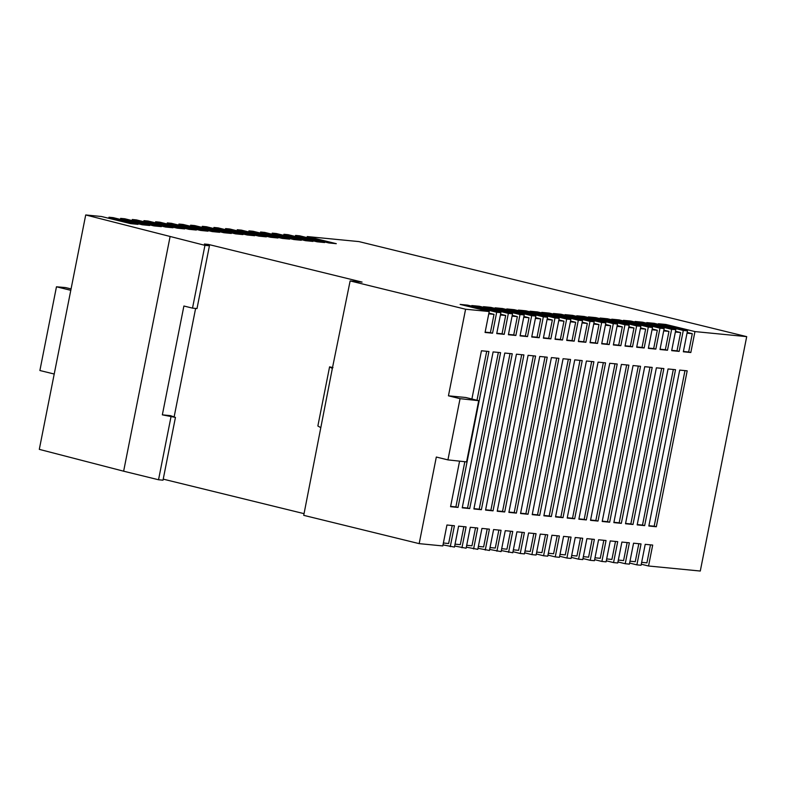<?xml version="1.0" encoding="UTF-8"?>
<svg xmlns="http://www.w3.org/2000/svg" width="786" height="786" viewBox="0 0 786 786"><rect width="100%" height="100%" fill="white"/><g stroke="black" fill="none" stroke-linecap="round" stroke-linejoin="round"><path stroke-width="1.18" d="M358.966 241.597L746.7 336.634L694.962 331.584L690.815 352.521L683.339 351.784L687.485 330.857L683.299 330.454L679.153 351.381L671.676 350.654L675.822 329.717L671.637 329.314L667.491 350.242L660.014 349.515L664.16 328.587L659.975 328.175L655.829 349.102L648.352 348.375L652.498 327.448L648.312 327.035L644.166 347.972L636.689 347.245L640.836 326.308L636.65 325.905L632.504 346.832L625.027 346.105L629.173 325.178L624.988 324.765L620.842 345.693L613.365 344.966L617.511 324.038L613.326 323.626L609.179 344.563L601.703 343.826L605.849 322.899L601.654 322.496L597.517 343.423L590.04 342.696L594.177 321.759L589.991 321.356L585.855 342.283L578.378 341.556L582.514 320.629L578.329 320.216L574.183 341.144L566.706 340.417L570.852 319.489L566.667 319.077L562.521 340.014L555.044 339.277L559.19 318.35L555.004 317.947L550.858 338.874L543.381 338.147L547.528 317.22L543.342 316.807L539.196 337.734L531.719 337.007L535.865 316.08L531.68 315.667L527.534 336.605L520.057 335.868L524.203 314.94L520.018 314.538L515.871 335.465L508.395 334.738L512.541 313.801L508.355 313.398L504.209 334.325L496.732 333.598L500.879 312.671L496.693 312.258L492.547 333.185L485.07 332.458L489.216 311.531L465.587 309.232L350.134 280.926L362.091 282.095L208.29 244.397L204.399 244.024L209.43 245.782L204.95 245.35L85.713 214.961L101.482 216.504L130.564 223.627L138.041 224.354L108.959 217.231L113.145 217.634L142.227 224.767L149.704 225.494L120.622 218.37L124.807 218.773L153.889 225.896L161.366 226.633L132.284 219.5L136.469 219.913L165.551 227.036L173.028 227.763L143.946 220.64L148.132 221.043L177.214 228.176L184.69 228.903L155.608 221.78L159.794 222.183L188.876 229.316L196.353 230.043L167.271 222.91L171.456 223.322L200.538 230.445L208.015 231.182L178.933 224.049L183.128 224.462L212.2 231.585L219.677 232.312L190.605 225.189L194.79 225.592L223.863 232.725L231.339 233.452L202.267 226.329L206.453 226.732L235.535 233.855L243.002 234.592L213.93 227.459L218.115 227.871L247.197 234.994L254.674 235.721L225.592 228.598L229.777 229.001L258.859 236.134L266.336 236.861L237.254 229.738L241.44 230.141L270.522 237.274L277.998 238.001L248.916 230.868L253.102 231.281L282.184 238.404L289.661 239.141L260.579 232.008L264.764 232.42L293.846 239.543L301.323 240.27L272.241 233.147L276.426 233.55L305.508 240.683L312.985 241.41L283.903 234.287L288.089 234.69L317.171 241.813L324.647 242.55L295.565 235.417L299.751 235.829L328.833 242.953L336.31 243.68L307.228 236.557L358.966 241.597M641.278 564.21L648.548 565.999L700.287 571.039L746.7 336.634M648.548 565.999L652.694 545.062L645.218 544.334L641.071 565.262L636.886 564.859L641.032 543.932L633.555 543.195L629.409 564.132L625.224 563.719L629.37 542.792L621.893 542.065L617.747 562.992L613.561 562.58L617.708 541.652L610.231 540.925L606.085 561.852L601.899 561.45L606.045 540.513L598.568 539.785L594.422 560.713L590.237 560.31L594.373 539.383L586.896 538.656L582.76 559.583L578.575 559.17L582.711 538.243L575.234 537.516L571.098 558.443L566.903 558.04L571.049 537.103L563.572 536.376L559.426 557.303L555.24 556.901L559.386 535.973L551.91 535.237L547.763 556.174L543.578 555.761L547.724 534.834L540.247 534.107L536.101 555.034L531.916 554.621L536.062 533.694L528.585 532.967L524.439 553.894L520.253 553.491L524.4 532.554L516.923 531.827L512.777 552.755L501.321 550.573M508.591 552.352L512.737 531.424L505.26 530.697L501.114 551.625L489.658 549.434M496.929 551.212L501.075 530.285L493.598 529.558L489.452 550.485L477.996 548.294M485.267 550.072L489.413 529.145L481.936 528.418L477.79 549.345L466.334 547.154M473.604 548.942L477.741 528.015L470.274 527.278L466.127 548.215L454.672 546.024M461.942 547.803L466.078 526.875L458.602 526.148L454.465 547.076L443.009 544.885M450.28 546.663L454.416 525.736L446.939 525.009L442.803 545.936L419.174 543.637L303.72 515.341L332.34 368.467L329.58 366.856L332.969 367.602M304.044 513.651L163.223 479.136M175.445 417.405L162.348 414.851L170.424 415.637L175.445 417.405L163.016 480.187L158.536 479.755L123.638 471.197L39.3 449.366L85.713 214.961M629.615 563.071L636.886 564.859M617.953 561.941L625.224 563.719M606.291 560.801L613.561 562.58M594.629 559.661L601.899 561.45M582.966 558.532L590.237 560.31M571.304 557.392L578.575 559.17M559.642 556.252L566.903 558.04M547.98 555.113L555.24 556.901M536.317 553.983L543.578 555.761M524.645 552.843L531.916 554.621M512.983 551.703L520.253 553.491M547.528 317.22L518.446 310.087L525.922 310.814L555.004 317.947M566.667 319.077L537.585 311.954L530.108 311.227L559.19 318.35M578.329 320.216L549.247 313.093L541.77 312.366L570.852 319.489M589.991 321.356L560.919 314.223L553.442 313.496L582.514 320.629M601.654 322.496L572.581 315.363L565.105 314.636L594.177 321.759M613.326 323.626L584.244 316.503L576.767 315.775L605.849 322.899M624.988 324.765L595.906 317.642L588.429 316.905L617.511 324.038M636.65 325.905L607.568 318.772L600.091 318.045L629.173 325.178M648.312 327.035L619.23 319.912L611.754 319.185L640.836 326.308M659.975 328.175L630.893 321.052L623.416 320.324L652.498 327.448M671.637 329.314L642.555 322.181L635.078 321.454L664.16 328.587M683.299 330.454L654.217 323.321L646.74 322.594L675.822 329.717M694.962 331.584L665.88 324.461L658.403 323.734L687.485 330.857M496.693 312.258L467.611 305.135L460.134 304.408L489.216 311.531M508.355 313.398L479.273 306.265L471.796 305.538L500.879 312.671M520.018 314.538L490.936 307.405L483.459 306.678L512.541 313.801M531.68 315.667L502.598 308.544L495.121 307.817L524.203 314.94M543.342 316.807L514.26 309.684L506.783 308.947L535.865 316.08M675.37 332.026L680.627 332.537L677.001 350.851L671.745 350.34M568.838 536.887L565.272 554.896L560.015 554.376M605.387 325.208L610.653 325.718L607.018 344.032L601.762 343.521M580.5 538.027L576.934 556.026L571.677 555.515M582.062 322.928L587.319 323.439L583.693 341.753L578.437 341.242M557.176 535.757L553.609 553.757L548.343 553.246M593.725 324.068L598.981 324.579L595.356 342.893L590.099 342.382M533.841 533.478L530.285 551.477L525.019 550.966M558.738 320.659L563.994 321.169L560.369 339.483L555.113 338.972M522.179 532.338L518.622 550.347L513.356 549.827M570.4 321.798L575.657 322.309L572.031 340.623L566.775 340.102M545.513 534.618L541.947 552.617L536.681 552.106M628.712 327.477L633.978 327.988L630.352 346.302L625.086 345.791M603.825 540.296L600.258 558.306L595.002 557.785M640.374 328.617L645.64 329.128L642.015 347.441L636.748 346.931M592.163 539.167L588.596 557.166L583.34 556.655M617.049 326.337L622.316 326.858L618.69 345.172L613.424 344.651M638.812 543.716L635.255 561.715L629.989 561.204M663.708 330.886L668.965 331.397L665.339 349.711L660.083 349.2M615.487 541.436L611.921 559.436L606.664 558.925M652.036 329.756L657.302 330.267L653.677 348.581L648.411 348.06M627.149 542.576L623.583 560.575L618.327 560.064M452.205 525.52L448.639 543.519L443.383 543.008M523.741 317.249L529.007 317.76L525.382 336.074L520.116 335.563M498.855 530.069L495.288 548.068L490.032 547.557M547.076 319.519L552.332 320.03L548.707 338.344L543.45 337.833M510.517 531.208L506.95 549.208L501.694 548.697M535.413 318.379L540.67 318.9L537.044 337.214L531.778 336.693M475.53 527.799L471.964 545.798L466.707 545.288M512.079 316.11L517.345 316.62L513.72 334.934L508.454 334.423M487.192 528.929L483.626 546.928L478.369 546.417M488.754 313.84L494.021 314.351L490.395 332.665L485.129 332.144M463.868 526.659L460.301 544.659L455.045 544.148M500.417 314.97L505.683 315.481L502.058 333.795L496.791 333.284M493.107 351.912L500.584 352.639L469.704 508.562L462.227 507.835L493.107 351.912M516.431 354.181L523.908 354.908L493.038 510.831L485.561 510.104L516.431 354.181M668.051 368.968L675.528 369.695L644.658 525.618L637.181 524.891L668.051 368.968M621.402 364.419L628.879 365.146L598.008 521.069L590.532 520.342L621.402 364.419M633.064 365.549L640.541 366.286L609.671 522.209L602.194 521.472L633.064 365.549M563.081 358.73L570.557 359.457L539.687 515.38L532.21 514.653L563.081 358.73M551.418 357.591L558.895 358.328L528.025 514.25L520.548 513.513L551.418 357.591M586.415 361.01L593.892 361.737L563.012 517.66L555.535 516.933L586.415 361.01M679.713 370.098L687.19 370.825L656.32 526.748L648.843 526.021L679.713 370.098M598.077 362.14L605.554 362.867L574.674 518.789L567.197 518.062L598.077 362.14M574.743 359.87L582.22 360.597L551.35 516.52L543.873 515.793L574.743 359.87M609.74 363.279L617.216 364.006L586.336 519.929L578.86 519.202L609.74 363.279M656.389 367.828L663.865 368.555L632.995 524.478L625.518 523.751L656.389 367.828M644.726 366.689L652.203 367.416L621.333 523.338L613.856 522.611L644.726 366.689M471.895 399.013L481.445 350.772L488.921 351.499L458.041 507.422L450.565 506.695L459.584 461.146M528.094 355.321L535.571 356.048L504.7 511.971L497.224 511.244L528.094 355.321M539.756 356.461L547.233 357.188L516.363 513.111L508.886 512.384L539.756 356.461M504.769 353.052L512.246 353.779L481.376 509.701L473.899 508.964L504.769 353.052M448.442 395.82L465.784 397.51L478.713 400.683L466.589 461.903L447.932 459.889L460.056 398.669L448.442 395.82L465.587 309.232M419.174 543.637L436.318 457.039L447.932 459.889M687.033 333.166L692.289 333.677L688.664 351.99L683.407 351.48M650.474 544.845L646.917 562.855L641.651 562.334M332.34 368.467L350.134 280.926M120.622 218.37L120.415 219.422M132.284 219.5L132.077 220.552M143.946 220.64L143.74 221.691M155.608 221.78L155.402 222.831M167.271 222.91L167.064 223.961M178.933 224.049L178.727 225.101M190.605 225.189L190.389 226.24M202.267 226.329L202.051 227.38M213.93 227.459L213.713 228.51M225.592 228.598L225.386 229.65M237.254 229.738L237.048 230.789M248.916 230.868L248.71 231.929M260.579 232.008L260.372 233.059M272.241 233.147L272.035 234.199M283.903 234.287L283.697 235.338M295.565 235.417L295.359 236.468M307.228 236.557L307.021 237.608M108.959 217.231L108.753 218.282M174.138 416.875L195.616 308.436M208.123 245.252L208.29 244.397M162.348 414.851L183.895 306.019L192.511 308.132L204.95 245.35M123.638 471.197L170.051 236.792M170.965 416.963L158.536 479.755M54.214 374.028L39.89 370.511L56.464 286.792L65.582 287.578L71.074 288.914M70.799 290.309L56.464 286.792M478.713 400.683L460.056 398.669M192.511 308.132L197.001 308.574L209.43 245.782M320.639 427.594L317.868 425.983L329.58 366.856M687.18 332.419L692.289 333.677M688.664 351.99L690.815 352.521M665.88 324.461L665.673 325.512M684.979 370.609L654.168 526.227L656.32 526.748M654.168 526.227L648.902 525.706M675.518 331.289L680.627 332.537M677.001 350.851L679.153 351.381M654.217 323.321L654.011 324.372M603.334 362.651L572.522 518.269L574.674 518.789M572.522 518.269L567.266 517.748M605.534 324.461L610.653 325.718M607.018 344.032L609.179 344.563M584.244 316.503L584.037 317.554M582.21 322.191L587.319 323.439M583.693 341.753L585.855 342.283M560.919 314.223L560.703 315.284M591.671 361.521L560.86 517.129L563.012 517.66M560.86 517.129L555.604 516.618M593.872 323.331L598.981 324.579M595.356 342.893L597.517 343.423M572.581 315.363L572.365 316.414M558.885 319.912L563.994 321.169M560.369 339.483L562.521 340.014M537.585 311.954L537.378 313.005M556.685 358.111L525.873 513.72L528.025 514.25M525.873 513.72L520.607 513.209M568.347 359.241L537.536 514.859L539.687 515.38M537.536 514.859L532.269 514.339M570.548 321.052L575.657 322.309M572.031 340.623L574.183 341.144M549.247 313.093L549.041 314.145M580.009 360.381L549.198 515.989L551.35 516.52M549.198 515.989L543.932 515.478M628.859 326.74L633.978 327.988M630.352 346.302L632.504 346.832M607.568 318.772L607.362 319.823M638.32 366.07L607.509 521.678L609.671 522.209M607.509 521.678L602.253 521.167M640.521 327.87L645.64 329.128M642.015 347.441L644.166 347.972M619.23 319.912L619.024 320.963M626.658 364.93L595.847 520.538L598.008 521.069M595.847 520.538L590.591 520.027M617.197 325.601L622.316 326.858M618.69 345.172L620.842 345.693M595.906 317.642L595.7 318.694M614.996 363.79L584.185 519.399L586.336 519.929M584.185 519.399L578.928 518.888M673.317 369.479L642.506 525.087L644.658 525.618M642.506 525.087L637.24 524.576M663.856 330.149L668.965 331.397M665.339 349.711L667.491 350.242M642.555 322.181L642.349 323.243M661.655 368.339L630.844 523.948L632.995 524.478M630.844 523.948L625.577 523.437M649.983 367.2L619.172 522.818L621.333 523.338M619.172 522.818L613.915 522.297M652.183 329.01L657.302 330.267M653.677 348.581L655.829 349.102M630.893 321.052L630.686 322.103M486.701 351.283L477.004 400.261M464.84 461.706L455.89 506.901L458.041 507.422M455.89 506.901L450.633 506.38M521.688 354.692L490.877 510.31L493.038 510.831M490.877 510.31L485.62 509.79M523.889 316.503L529.007 317.76M525.382 336.074L527.534 336.605M502.598 308.544L502.392 309.596M533.36 355.832L502.539 511.44L504.7 511.971M502.539 511.44L497.283 510.929M547.223 318.782L552.332 320.03M548.707 338.344L550.858 338.874M525.922 310.814L525.716 311.865M545.022 356.972L514.211 512.58L516.363 513.111M514.211 512.58L508.945 512.069M535.551 317.642L540.67 318.9M537.044 337.214L539.196 337.734M514.26 309.684L514.054 310.735M510.026 353.562L479.214 509.171L481.376 509.701M479.214 509.171L473.958 508.66M512.226 315.373L517.345 316.62M513.72 334.934L515.871 335.465M490.936 307.405L490.729 308.456M488.902 313.093L494.021 314.351M490.395 332.665L492.547 333.185M467.611 305.135L467.405 306.186M498.363 352.423L467.552 508.031L469.704 508.562M467.552 508.031L462.296 507.52M500.564 314.233L505.683 315.481M502.058 333.795L504.209 334.325M479.273 306.265L479.067 307.326"/></g></svg>
